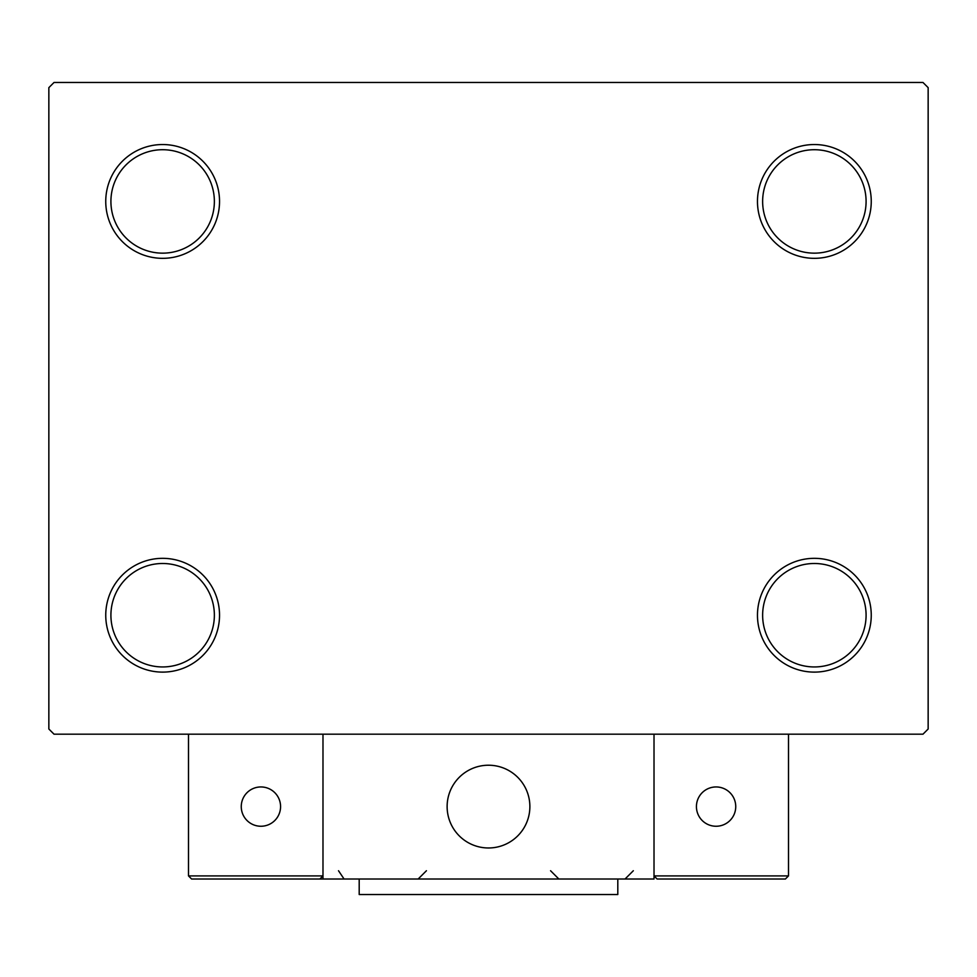 <?xml version="1.0" encoding="UTF-8"?>
<svg xmlns="http://www.w3.org/2000/svg" width="977" height="977" viewBox="0 0 977 977"><rect width="100%" height="100%" fill="white"/><g stroke="black" fill="none" stroke-linecap="round" stroke-linejoin="round"><path stroke-width="1.47" d="M757.468 615.217A56.898 56.898 0 0 0 814.354 672.115A56.898 56.898 0 0 0 871.252 615.217A56.898 56.898 0 0 0 814.354 558.331A56.898 56.898 0 0 0 757.468 615.217M866.086 615.217A51.72 51.72 0 0 1 814.354 666.949A51.72 51.72 0 0 1 762.634 615.217A51.72 51.72 0 0 1 814.354 563.497A51.72 51.72 0 0 1 866.086 615.217M757.468 201.433A56.898 56.898 0 0 0 814.354 258.331A56.898 56.898 0 0 0 871.252 201.433A56.898 56.898 0 0 0 814.354 144.535A56.898 56.898 0 0 0 757.468 201.433M866.086 201.433A51.72 51.72 0 0 1 814.354 253.153A51.72 51.72 0 0 1 762.634 201.433A51.72 51.72 0 0 1 814.354 149.713A51.72 51.72 0 0 1 866.086 201.433M105.748 201.433A56.898 56.898 0 0 0 162.646 258.331A56.898 56.898 0 0 0 219.532 201.433A56.898 56.898 0 0 0 162.646 144.535A56.898 56.898 0 0 0 105.748 201.433M214.366 201.433A51.72 51.72 0 0 1 162.646 253.153A51.72 51.72 0 0 1 110.914 201.433A51.72 51.72 0 0 1 162.646 149.713A51.72 51.72 0 0 1 214.366 201.433M105.748 615.217A56.898 56.898 0 0 0 162.646 672.115A56.898 56.898 0 0 0 219.532 615.217A56.898 56.898 0 0 0 162.646 558.331A56.898 56.898 0 0 0 105.748 615.217M214.366 615.217A51.72 51.72 0 0 1 162.646 666.949A51.72 51.72 0 0 1 110.914 615.217A51.72 51.72 0 0 1 162.646 563.497A51.72 51.72 0 0 1 214.366 615.217M922.972 82.471L54.028 82.471L48.85 87.637L48.85 729.013L54.028 734.191L922.972 734.191L928.15 729.013L928.15 87.637L922.972 82.471M447.124 806.599A41.376 41.376 0 0 1 488.5 765.223A41.376 41.376 0 0 1 529.876 806.599A41.376 41.376 0 0 1 488.5 847.975A41.376 41.376 0 0 1 447.124 806.599M654.016 879.007L322.984 879.007L322.984 734.191L654.016 734.191L654.016 879.007M495.522 847.377A41.376 41.376 0 0 0 529.278 799.577A41.376 41.376 0 0 0 481.478 765.821A41.376 41.376 0 0 0 447.722 813.621A41.376 41.376 0 0 0 495.522 847.377M785.398 879.007L788.5 875.905L788.5 734.191L654.016 734.191L654.016 875.905L788.5 875.905L785.398 879.007L657.118 879.007L654.016 875.905L657.118 879.007M322.984 879.007L191.602 879.007L188.5 875.905L188.5 734.191M322.984 875.905L319.882 879.007L322.984 875.905L188.5 875.905L191.602 879.007L265.06 879.007M696.43 806.599A19.65 19.65 0 0 0 716.08 826.249A19.65 19.65 0 0 0 735.742 806.599A19.65 19.65 0 0 0 716.08 786.949A19.65 19.65 0 0 0 696.43 806.599M260.92 826.249A19.65 19.65 0 0 0 280.57 806.599A19.65 19.65 0 0 0 260.92 786.949A19.65 19.65 0 0 0 241.258 806.599A19.65 19.65 0 0 0 260.92 826.249M617.806 879.007L617.806 894.529L359.194 894.529L359.194 879.007M338.506 870.739L343.672 878.408M550.564 870.739L558.844 879.007L550.564 870.739M633.328 870.739L625.048 879.007M418.156 879.007L426.436 870.739"/></g></svg>
